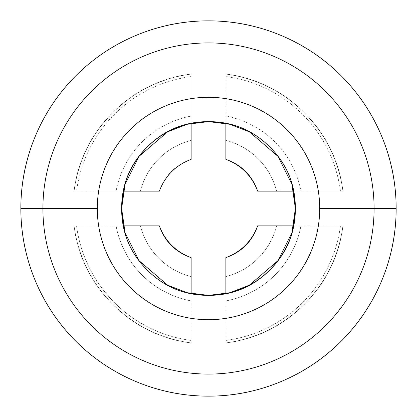 <?xml version="1.0" encoding="UTF-8"?>
<svg xmlns="http://www.w3.org/2000/svg" width="417" height="417" viewBox="0 0 417 417"><rect width="100%" height="100%" fill="white"/><g stroke="black" fill="none" stroke-linecap="round" stroke-linejoin="round"><path stroke-width="0.31" stroke-dasharray="2.08 1.56" d="M191.116 283.544L191.127 293.62C159.101 288.408 128.592 257.899 123.38 225.873C127.086 249.23 149.02 284.993 191.127 293.62C202.709 295.955 214.291 295.955 225.873 293.62L225.884 283.544M123.224 191.127L98.667 191.127A111.198 111.198 0 0 0 97.302 208.5A111.198 111.198 0 0 1 208.5 97.302A111.198 111.198 0 0 1 319.698 208.5A111.198 111.198 0 0 0 191.127 98.667A111.198 111.198 0 0 0 98.667 191.127L159.351 191.127C164.887 175.474 175.474 164.887 191.127 159.351C175.771 165.179 165.179 175.771 159.351 191.127L123.39 191.064M257.649 191.127L276.596 191.127L257.649 191.127C251.821 175.771 241.229 165.179 225.873 159.351L225.873 140.404L225.873 159.351M159.351 225.873L140.404 225.873L159.351 225.873C165.179 241.229 175.771 251.821 191.127 257.649L191.127 276.596L191.127 257.649M225.873 257.649L225.873 276.596L225.873 257.649C241.229 251.821 251.821 241.229 257.649 225.873L276.596 225.873L257.649 225.873M225.873 123.224L225.873 140.404C238.331 143.584 249.105 149.713 258.196 158.804C267.287 167.895 273.416 178.669 276.596 191.127L293.776 191.127M293.776 225.873L276.596 225.873C273.416 238.331 267.287 249.105 258.196 258.196C249.105 267.287 238.331 273.416 225.873 276.596L225.873 300.918A94.034 94.034 0 0 0 300.918 225.873L342.904 225.873C338.958 256.408 326.099 282.559 304.332 304.332C282.559 326.099 256.408 338.958 225.873 342.904L225.873 318.333C249.674 314.569 270.091 304.17 287.131 287.131C304.17 270.091 314.569 249.674 318.333 225.873L342.904 225.873A135.525 135.525 0 0 1 225.873 342.904A135.525 135.525 0 0 0 342.904 225.873A135.525 135.525 0 0 1 225.873 342.904L225.873 340.444A133.08 133.08 0 0 0 340.444 225.873A133.08 133.08 0 0 1 225.873 340.444L225.873 300.918A94.034 94.034 0 0 0 300.918 225.873L293.766 225.92M123.39 225.936L74.096 225.873L123.224 225.873M123.234 225.941L116.082 225.873A94.034 94.034 0 0 0 191.127 300.918L191.127 340.444A133.08 133.08 0 0 1 76.556 225.873A133.08 133.08 0 0 0 191.127 340.444L191.127 342.904A135.525 135.525 0 0 1 74.096 225.873A135.525 135.525 0 0 0 191.127 342.904A135.525 135.525 0 0 1 74.096 225.873L98.667 225.873C102.431 249.674 112.83 270.091 129.869 287.131C146.909 304.17 167.326 314.569 191.127 318.333L191.127 342.904C160.592 338.958 134.441 326.099 112.668 304.332C90.901 282.559 78.042 256.408 74.096 225.873L116.082 225.873A94.034 94.034 0 0 0 191.127 300.918L191.127 276.596C178.669 273.416 167.895 267.287 158.804 258.196C149.713 249.105 143.584 238.331 140.404 225.873A70.28 70.28 0 0 0 191.127 276.596M191.127 140.404A70.28 70.28 0 0 0 140.404 191.127C143.584 178.669 149.713 167.895 158.804 158.804C167.895 149.713 178.669 143.584 191.127 140.404L191.127 123.224M191.127 98.667C167.326 102.431 146.909 112.83 129.869 129.869C112.83 146.909 102.431 167.326 98.667 191.127L74.096 191.127C78.042 160.592 90.901 134.441 112.668 112.668C134.441 90.901 160.592 78.042 191.127 74.096L191.127 123.38C202.709 121.045 214.291 121.045 225.873 123.38L225.873 74.096C256.408 78.042 282.559 90.901 304.332 112.668C326.099 134.441 338.958 160.592 342.904 191.127L318.333 191.127C314.569 167.326 304.17 146.909 287.131 129.869C270.091 112.83 249.674 102.431 225.873 98.667C214.291 96.833 202.709 96.833 191.127 98.667M191.127 74.096A135.525 135.525 0 0 0 74.096 191.127A135.525 135.525 0 0 1 191.127 74.096L191.127 76.556A133.08 133.08 0 0 0 76.556 191.127L74.096 191.127A135.525 135.525 0 0 1 191.127 74.096C131.647 80.7 80.7 131.642 74.096 191.127M225.873 74.096A135.525 135.525 0 0 1 342.904 191.127A135.525 135.525 0 0 0 225.873 74.096A135.525 135.525 0 0 1 342.904 191.127L340.444 191.127A133.08 133.08 0 0 0 225.873 76.556L225.873 74.096C285.353 80.7 336.3 131.642 342.904 191.127M191.127 76.556L191.127 116.082A94.034 94.034 0 0 0 116.082 191.127L76.556 191.127A133.08 133.08 0 0 1 191.127 76.556M225.92 123.234L225.873 76.556A133.08 133.08 0 0 1 340.444 191.127L300.918 191.127A94.034 94.034 0 0 0 225.873 116.082A94.034 94.034 0 0 1 300.918 191.127L293.766 191.08M123.234 191.059L116.082 191.127A94.034 94.034 0 0 1 191.127 116.082L191.08 123.234M191.075 123.39L191.111 136.01M225.889 136.01L225.925 123.39M293.61 191.075L280.99 191.111M276.596 191.127A70.28 70.28 0 0 0 225.873 140.404M225.873 276.596A70.28 70.28 0 0 0 276.596 225.873M280.99 225.889L293.61 225.925M97.302 208.5A111.198 111.198 0 0 0 225.873 318.333A111.198 111.198 0 0 0 319.698 208.5A111.198 111.198 0 0 1 208.5 319.698A111.198 111.198 0 0 1 97.302 208.5C97.302 223.246 100.122 237.429 105.767 251.055C111.407 264.68 119.444 276.706 129.869 287.131C140.294 297.556 152.32 305.593 165.945 311.233C179.571 316.878 193.754 319.698 208.5 319.698C223.246 319.698 237.429 316.878 251.055 311.233C264.68 305.593 276.706 297.556 287.131 287.131C297.556 276.706 305.593 264.68 311.233 251.055C316.878 237.429 319.698 223.246 319.698 208.5C319.698 193.754 316.878 179.571 311.233 165.945C305.593 152.32 297.556 140.294 287.131 129.869C276.706 119.444 264.68 111.407 251.055 105.767C237.429 100.122 223.246 97.302 208.5 97.302C193.754 97.302 179.571 100.122 165.945 105.767C152.32 111.407 140.294 119.444 129.869 129.869C119.444 140.294 111.407 152.32 105.767 165.945C100.122 179.571 97.302 193.754 97.302 208.5M293.62 191.127C289.914 167.77 267.98 132.007 225.873 123.38C257.899 128.592 288.408 159.101 293.62 191.127M191.127 293.62L191.127 318.333C202.709 320.167 214.291 320.167 225.873 318.333L225.873 293.62C257.899 288.408 288.408 257.899 293.62 225.873M213.066 295.272L203.934 295.272M203.934 121.728L213.066 121.728M123.38 191.127C128.592 159.101 159.101 128.592 191.127 123.38M191.127 342.904C131.647 336.3 80.7 285.358 74.096 225.873M342.904 225.873C336.3 285.353 285.358 336.3 225.873 342.904"/><path stroke-width="0.63" d="M225.873 293.776L225.873 293.62C267.98 284.993 289.914 249.23 293.62 225.873L295.377 208.5L291.9 232.827L277.998 260.625L249.382 285.155L229.887 292.703L208.5 295.377L187.113 292.703L167.618 285.155L139.002 260.625L125.1 232.827L121.623 208.5L123.38 225.873L159.351 225.873C165.179 241.229 175.771 251.821 191.127 257.649C175.771 251.821 165.179 241.229 159.351 225.873C164.887 241.526 175.474 252.113 191.127 257.649L191.127 293.776M97.302 208.5A111.198 111.198 0 0 1 208.5 97.302A111.198 111.198 0 0 1 319.698 208.5L374.085 208.5A165.585 165.585 0 0 0 208.5 42.915A165.585 165.585 0 0 0 42.915 208.5L97.302 208.5L42.915 208.5A165.585 165.585 0 0 1 208.5 42.915A165.585 165.585 0 0 1 374.085 208.5L396.15 208.5A187.65 187.65 0 0 0 208.5 20.85A187.65 187.65 0 0 0 20.85 208.5L42.915 208.5L20.85 208.5A187.65 187.65 0 0 1 208.5 20.85A187.65 187.65 0 0 1 396.15 208.5A187.65 187.65 0 0 0 208.5 20.85A187.65 187.65 0 0 0 20.85 208.5C20.85 183.616 25.609 159.68 35.132 136.687C44.655 113.7 58.218 93.408 75.811 75.811C93.408 58.218 113.7 44.655 136.687 35.132C159.68 25.609 183.616 20.85 208.5 20.85C233.384 20.85 257.32 25.609 280.313 35.132C303.3 44.655 323.592 58.218 341.189 75.811C358.782 93.408 372.345 113.7 381.868 136.687C391.391 159.68 396.15 183.616 396.15 208.5C396.15 233.384 391.391 257.32 381.868 280.313C372.345 303.3 358.782 323.592 341.189 341.189C323.592 358.782 303.3 372.345 280.313 381.868C257.32 391.391 233.384 396.15 208.5 396.15C183.616 396.15 159.68 391.391 136.687 381.868C113.7 372.345 93.408 358.782 75.811 341.189C58.218 323.592 44.655 303.3 35.132 280.313C25.609 257.32 20.85 233.384 20.85 208.5A187.65 187.65 0 0 0 208.5 396.15A187.65 187.65 0 0 0 396.15 208.5A187.65 187.65 0 0 1 208.5 396.15A187.65 187.65 0 0 1 20.85 208.5A187.65 187.65 0 0 0 208.5 396.15A187.65 187.65 0 0 0 396.15 208.5L374.085 208.5A165.585 165.585 0 0 1 208.5 374.085A165.585 165.585 0 0 1 42.915 208.5A165.585 165.585 0 0 0 208.5 374.085A165.585 165.585 0 0 0 374.085 208.5L319.698 208.5A111.198 111.198 0 0 1 208.5 319.698A111.198 111.198 0 0 1 97.302 208.5C97.302 223.246 100.122 237.429 105.767 251.055C111.407 264.68 119.444 276.706 129.869 287.131C140.294 297.556 152.32 305.593 165.945 311.233C179.571 316.878 193.754 319.698 208.5 319.698C223.246 319.698 237.429 316.878 251.055 311.233C264.68 305.593 276.706 297.556 287.131 287.131C297.556 276.706 305.593 264.68 311.233 251.055C316.878 237.429 319.698 223.246 319.698 208.5C319.698 193.754 316.878 179.571 311.233 165.945C305.593 152.32 297.556 140.294 287.131 129.869C276.706 119.444 264.68 111.407 251.055 105.767C237.429 100.122 223.246 97.302 208.5 97.302C193.754 97.302 179.571 100.122 165.945 105.767C152.32 111.407 140.294 119.444 129.869 129.869C119.444 140.294 111.407 152.32 105.767 165.945C100.122 179.571 97.302 193.754 97.302 208.5M203.934 121.728L191.127 123.38L191.127 159.351L191.127 123.38C149.02 132.007 127.086 167.77 123.38 191.127L159.351 191.127C165.179 175.771 175.771 165.179 191.127 159.351C175.771 165.179 165.179 175.771 159.351 191.127L123.224 191.127M293.776 191.127L257.649 191.127C252.113 175.474 241.526 164.887 225.873 159.351C241.229 165.179 251.821 175.771 257.649 191.127C251.821 175.771 241.229 165.179 225.873 159.351L225.873 123.224L213.066 121.728M213.066 295.272L225.873 293.62L225.873 257.649C241.526 252.113 252.113 241.526 257.649 225.873C251.821 241.229 241.229 251.821 225.873 257.649C241.229 251.821 251.821 241.229 257.649 225.873L293.776 225.873M123.224 225.873L159.351 225.873M191.127 140.404L191.111 136.01M140.409 191.111L140.049 191.111M276.596 191.127L280.99 191.111M225.889 140.409L225.889 136.01M140.404 225.873L140.049 225.889M191.111 276.591L191.116 283.544M225.873 276.596L225.884 283.544M276.591 225.889L280.99 225.889M123.38 191.127L121.623 208.5C121.623 184.512 130.109 164.032 147.071 147.071C164.032 130.109 184.512 121.623 208.5 121.623C232.488 121.623 252.968 130.109 269.929 147.071C286.891 164.032 295.377 184.512 295.377 208.5C295.377 232.488 286.891 252.968 269.929 269.929C252.968 286.891 232.488 295.377 208.5 295.377C184.512 295.377 164.032 286.891 147.071 269.929C130.109 252.968 121.623 232.488 121.623 208.5L125.1 184.173L139.002 156.375L167.618 131.845L187.113 124.297L208.5 121.623L229.887 124.297L249.382 131.845L277.998 156.375L291.9 184.173L295.377 208.5L293.62 191.127L257.649 191.127M203.934 295.272L191.127 293.62L191.127 257.649M225.873 159.351L225.873 123.38M257.649 225.873L293.62 225.873M225.873 293.62L225.873 257.649"/></g></svg>
